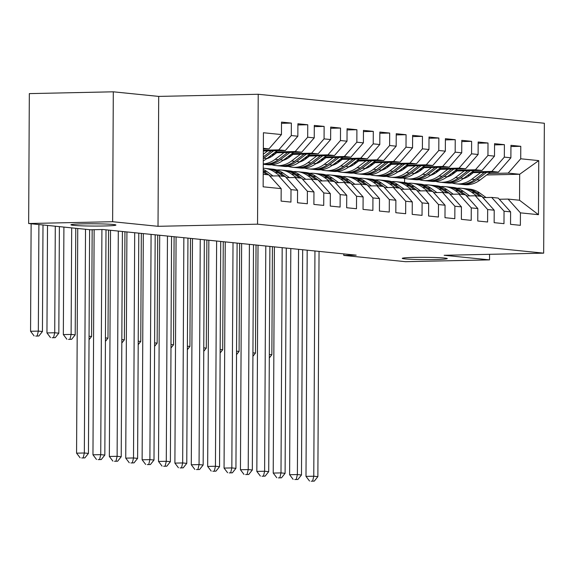 <?xml version="1.0" encoding="UTF-8"?>
<svg xmlns="http://www.w3.org/2000/svg" width="573" height="573" viewBox="0 0 573 573"><rect width="100%" height="100%" fill="white"/><g stroke="black" fill="none" stroke-linecap="round" stroke-linejoin="round"><path stroke-width="0.86" d="M103.906 225.984A22.497 1.139 0.3 0 1 70.916 224.809A22.497 1.139 0.3 0 1 82.927 223.864A22.497 1.139 0.3 0 1 115.918 225.039A22.497 1.139 0.3 0 1 103.906 225.984M435.258 259.533A22.497 1.139 0.3 0 1 402.275 258.351A22.497 1.139 0.3 0 1 414.286 257.413A22.497 1.139 0.3 0 1 447.269 258.588A22.497 1.139 0.3 0 1 435.258 259.533M113.304 91.809L112.623 221.715L158.019 226.314L158.7 96.407L113.304 91.809L29.33 93.614L28.65 223.52L90.434 229.773L102.875 229.508L356.22 255.157L343.786 255.422L405.562 261.682L489.535 259.877L489.564 254.312M158.7 96.407L258.222 94.273L544.35 123.245L543.67 253.151L257.542 224.179L258.222 94.273M486.713 174.966L519.675 174.264L538.742 160.612L520.714 158.785L520.785 146.323L510.951 145.327L510.887 157.79L504.333 157.131L504.398 144.668L494.563 143.673L494.499 156.135L487.945 155.469L488.01 143.006L478.176 142.011L478.111 154.474L471.558 153.815L471.622 141.345L461.788 140.349L461.723 152.819L455.17 152.153L455.234 139.69L445.4 138.695L445.336 151.157L438.782 150.491L438.846 138.029L429.012 137.033L428.948 149.496L422.394 148.837L422.459 136.367L412.624 135.371L412.56 147.841L406.006 147.175L406.071 134.712L396.237 133.717L396.172 146.179L389.619 145.513L389.683 133.051L379.849 132.055L379.784 144.518L373.231 143.859L373.295 131.389L363.461 130.393L363.397 142.863L356.843 142.197L356.907 129.734L347.073 128.739L347.009 141.202L340.455 140.535L340.52 128.073L330.685 127.077L330.621 139.54L324.067 138.881L324.132 126.418L314.298 125.423L314.233 137.885L307.68 137.219L307.744 124.756L297.91 123.761L297.845 136.224L291.292 135.557L291.356 123.095L281.522 122.099L281.458 134.562L268.945 148.873L263.351 148.307M538.742 160.612L538.462 214.682L520.434 212.855L508.065 199.082L499.298 199.268M281.458 134.562L263.43 132.743L263.15 186.812L281.178 188.632L281.114 201.102L290.941 202.097L291.005 189.627L297.566 190.293L297.502 202.756L307.329 203.752L307.393 191.289L313.954 191.955L313.889 204.418L323.716 205.413L323.781 192.951L330.342 193.61L330.27 206.072L340.104 207.068L340.169 194.605L346.729 195.271L346.658 207.734L356.492 208.73L356.556 196.267L363.117 196.933L363.046 209.396L372.88 210.391L372.944 197.929L379.498 198.587L379.433 211.05L389.268 212.046L389.332 199.583L395.886 200.249L395.821 212.712L405.655 213.708L405.72 201.245L412.274 201.911L412.209 214.374L422.043 215.369L422.108 202.906L428.661 203.565L428.597 216.028L438.431 217.024L438.495 204.561L445.049 205.227L444.985 217.69L454.819 218.685L454.883 206.223L461.437 206.882L461.372 219.352L471.207 220.347L471.271 207.877L477.825 208.543L477.76 221.006L487.594 222.002L487.659 209.539L494.213 210.205L494.148 222.668L503.982 223.663L504.047 211.201L510.6 211.86L510.536 224.329L520.37 225.325L520.434 212.855M263.344 150.205L278.779 149.868L285.333 150.534L263.336 151.007M291.292 135.557L278.779 149.868M297.845 136.224L285.333 150.534M263.215 174.292L268.809 174.858L263.752 171.22A26.895 23.758 -84.2 0 0 263.236 170.854M281.178 188.632L268.809 174.858M275.584 151.952L295.167 151.53L301.72 152.196L274.496 152.776M307.68 137.219L295.167 151.53M314.233 137.885L301.72 152.196M291.005 189.627L278.643 175.854L269.869 176.04M278.643 175.854L285.196 176.513L297.566 190.293M272.863 154.022L275.047 153.972M291.972 153.607L311.554 153.192L318.108 153.851L290.883 154.438M271.767 154.846L273.958 154.803M324.067 138.881L311.554 153.192M330.621 139.54L318.108 153.851M307.393 191.289L295.031 177.508L286.256 177.702M295.031 177.508L301.584 178.174L296.528 174.536A26.895 23.758 -84.2 0 0 286.07 170.518A26.895 23.758 -84.2 0 0 285.082 170.439M313.954 191.955L301.584 178.174M289.25 155.677L291.435 155.634M308.36 155.269L327.942 154.846L334.496 155.512L307.271 156.092M288.155 156.508L290.346 156.458M340.455 140.535L327.942 154.846M347.009 141.202L334.496 155.512M323.781 192.951L311.418 179.17L302.644 179.356M311.418 179.17L317.972 179.836L330.342 193.61M305.638 157.339L307.823 157.288M324.748 156.93L344.33 156.508L350.884 157.174L323.659 157.754M304.542 158.162L306.734 158.119M356.843 142.197L344.33 156.508M363.397 142.863L350.884 157.174M340.169 194.605L327.806 180.832L319.032 181.018M327.806 180.832L334.36 181.491L329.303 177.852A26.895 23.758 -84.2 0 0 318.846 173.834A26.895 23.758 -84.2 0 0 317.857 173.755M346.729 195.271L334.36 181.491M322.026 158.993L324.211 158.95M341.136 158.585L360.718 158.169L367.272 158.828L340.047 159.416M320.93 159.824L323.122 159.774M373.231 143.859L360.718 158.169M379.784 144.518L367.272 158.828M356.556 196.267L344.194 182.486L335.42 182.68M344.194 182.486L350.748 183.152L363.117 196.933M338.414 160.655L340.598 160.612M357.523 160.247L377.106 159.824L383.659 160.49L356.435 161.07M337.318 161.486L339.502 161.436M389.619 145.513L377.106 159.824M396.172 146.179L383.659 160.49M372.944 197.929L360.582 184.148L351.808 184.334M360.582 184.148L367.135 184.814L379.498 198.587M354.794 162.317L356.986 162.266M373.911 161.908L393.493 161.486L400.047 162.152L372.822 162.732M353.706 163.14L355.89 163.097M406.006 147.175L393.493 161.486M412.56 147.841L400.047 162.152M389.332 199.583L376.97 185.81L368.195 185.996M376.97 185.81L383.523 186.469L378.466 182.83A26.895 23.758 -84.2 0 0 368.009 178.812A26.895 23.758 -84.2 0 0 367.021 178.733M395.886 200.249L383.523 186.469M371.182 163.971L373.374 163.928M390.299 163.563L409.881 163.147L416.435 163.806L389.21 164.394M370.094 164.802L372.278 164.752M422.394 148.837L409.881 163.147M428.948 149.496L416.435 163.806M405.72 201.245L393.357 187.464L384.583 187.658M393.357 187.464L399.911 188.13L412.274 201.911M387.57 165.633L389.762 165.583M406.687 165.225L426.262 164.802L432.823 165.468L405.598 166.048M386.481 166.464L388.666 166.414M438.782 150.491L426.262 164.802M445.336 151.157L432.823 165.468M422.108 202.906L409.745 189.126L400.971 189.312M409.745 189.126L416.299 189.792L428.661 203.565M403.958 167.295L406.15 167.244M423.075 166.879L442.65 166.464L449.211 167.13L421.986 167.71M402.869 168.118L405.054 168.075M455.17 152.153L442.65 166.464M461.723 152.819L449.211 167.13M438.495 204.561L426.133 190.788L417.359 190.974M426.133 190.788L432.687 191.446L445.049 205.227M420.346 168.949L422.53 168.906M439.462 168.541L459.037 168.125L465.598 168.784L438.374 169.372M419.257 169.78L421.442 169.73M471.558 153.815L459.037 168.125M478.111 154.474L465.598 168.784M454.883 206.223L442.514 192.442L433.747 192.635M442.514 192.442L449.074 193.108L461.437 206.882M436.733 170.611L438.918 170.561M455.85 170.202L475.425 169.78L481.986 170.446L454.761 171.026M435.645 171.434L437.829 171.391M487.945 155.469L475.425 169.78M494.499 156.135L481.986 170.446M471.271 207.877L458.901 194.104L450.134 194.29M458.901 194.104L465.462 194.77L477.825 208.543M453.121 172.272L455.306 172.222M472.238 171.857L491.813 171.442L498.374 172.101L471.149 172.688M452.033 173.096L454.217 173.053M504.333 157.131L491.813 171.442M510.887 157.79L498.374 172.101M487.659 209.539L475.289 195.765L466.522 195.952M475.289 195.765L481.85 196.424L494.213 210.205M469.509 173.927L471.694 173.884M488.626 173.519L508.201 173.096L519.675 174.264L519.539 200.242L508.065 199.082M467.604 175.374L469.788 175.331M520.714 158.785L508.201 173.096M504.047 211.201L491.677 197.42L482.91 197.606M491.677 197.42L498.238 198.086L510.6 211.86M112.623 221.715L28.65 223.52M543.67 253.151L444.147 255.286L489.535 259.877M158.019 226.314L257.542 224.179M343.793 253.896L343.786 255.422M263.351 148.994L268.945 148.873M404.567 182.522L404.588 178.475M538.462 214.682L519.539 200.242M520.785 146.323L510.944 146.538M504.398 144.668L494.556 144.876M488.01 143.006L478.169 143.214M471.622 141.345L461.781 141.56M455.234 139.69L445.393 139.898M438.846 138.029L429.005 138.243M422.459 136.367L412.617 136.582M406.071 134.712L396.23 134.92M389.683 133.051L379.842 133.265M373.295 131.389L363.454 131.604M356.907 129.734L347.066 129.942M340.52 128.073L330.678 128.288M324.132 126.418L314.291 126.626M307.744 124.756L297.903 124.964M291.356 123.095L281.515 123.31M486.054 197.542L479.902 193.101A26.895 23.758 -84.2 0 0 469.445 189.083L466.329 188.768A26.895 23.758 -84.2 0 0 465.348 188.689M476.75 195.909L471.708 192.27A26.895 23.758 -84.2 0 0 461.251 188.252A26.895 23.758 -84.2 0 0 457.111 188.245M481.829 196.424L476.793 192.786A26.895 23.758 -84.2 0 0 466.329 188.768M461.251 188.252L464.366 188.567A26.895 23.758 95.8 0 1 474.824 192.585L479.866 196.224M483.454 197.599L481.872 196.46M314.949 250.981L313.775 476.22L317.872 476.629L319.046 251.397M311.175 481.191L314.283 481.119L311.175 481.191M312.643 480.955L313.775 476.22L305.996 476.385L307.185 250.193M305.996 476.385L309.535 481.019M314.283 481.119L317.872 476.629M473.334 172.638L469.581 175.488A22.326 19.718 95.8 0 1 463.235 178.69M448.609 176.427A22.326 19.718 95.8 0 1 448.1 176.083M480.704 172.48L471.78 179.256A26.895 23.758 95.8 0 1 456.137 183.833A26.895 23.758 95.8 0 1 452.083 183.016M490.259 172.28L479.973 180.087A26.895 23.758 95.8 0 1 464.331 184.664L461.215 184.348A26.895 23.758 -84.2 0 0 476.858 179.772L486.627 172.358M452.992 173.977A22.326 19.718 95.8 0 1 452.247 173.096M484.335 172.401L474.895 179.571A26.895 23.758 95.8 0 1 459.252 184.148L456.137 183.833M449.49 175.03A22.326 19.718 -84.2 0 0 450.256 175.682M460.234 184.227A26.895 23.758 -84.2 0 0 461.215 184.348M451.309 175.102A22.326 19.718 95.8 0 1 450.464 174.285M269.324 354.494L271.86 354.744L272.426 246.677M269.303 357.953L271.86 354.744M469.667 195.88L463.514 191.446A26.895 23.758 -84.2 0 0 453.057 187.421L449.941 187.106A26.895 23.758 -84.2 0 0 448.96 187.034M460.363 194.254L455.32 190.616A26.895 23.758 -84.2 0 0 444.863 186.59A26.895 23.758 -84.2 0 0 440.723 186.583M465.441 194.763L460.406 191.124A26.895 23.758 -84.2 0 0 449.941 187.106M444.863 186.59L447.979 186.905A26.895 23.758 95.8 0 1 458.436 190.931L463.478 194.569M467.067 195.937L465.484 194.799M298.569 249.319L297.387 474.559L301.484 474.974L302.666 249.735M294.787 479.529L297.896 479.465L294.787 479.529M296.255 479.3L297.387 474.559L289.609 474.723L290.798 248.532M289.609 474.723L293.147 479.365M297.896 479.465L301.484 474.974M453.279 194.226L447.126 189.785A26.895 23.758 -84.2 0 0 436.669 185.767L433.553 185.451A26.895 23.758 -84.2 0 0 432.572 185.373M443.975 192.592L438.939 188.954A26.895 23.758 -84.2 0 0 428.475 184.936A26.895 23.758 -84.2 0 0 424.335 184.921M449.053 193.108L444.018 189.47A26.895 23.758 -84.2 0 0 433.553 185.451M428.475 184.936L431.591 185.251A26.895 23.758 95.8 0 1 442.048 189.269L447.09 192.908M450.679 194.283L449.103 193.137M282.181 247.658L280.999 472.897L285.096 473.312L286.278 248.073M278.399 477.868L281.508 477.803L278.399 477.868M279.868 477.638L280.999 472.897L273.221 473.069L274.41 246.87M273.221 473.069L276.759 477.703M281.508 477.803L285.096 473.312M456.946 170.983L453.193 173.827A22.326 19.718 95.8 0 1 446.847 177.028M432.221 174.772A22.326 19.718 95.8 0 1 431.713 174.421M464.316 170.826L455.392 177.594A26.895 23.758 95.8 0 1 439.749 182.178A26.895 23.758 95.8 0 1 435.695 181.355M473.871 170.618L463.586 178.425A26.895 23.758 95.8 0 1 447.943 183.009L444.827 182.694A26.895 23.758 -84.2 0 0 460.47 178.11L470.24 170.697M436.612 172.315A22.326 19.718 95.8 0 1 435.86 171.434M467.948 170.747L458.507 177.909A26.895 23.758 95.8 0 1 442.865 182.493L439.749 182.178M433.102 173.368A22.326 19.718 -84.2 0 0 433.868 174.02M443.846 182.565A26.895 23.758 -84.2 0 0 444.827 182.694M434.921 173.44A22.326 19.718 95.8 0 1 434.076 172.623M252.937 352.832L255.472 353.09L256.038 245.015M252.915 356.291L255.472 353.09M440.558 169.322L436.805 172.172A22.326 19.718 95.8 0 1 430.459 175.374M415.833 173.11A22.326 19.718 95.8 0 1 415.325 172.767M447.928 169.164L439.004 175.94A26.895 23.758 95.8 0 1 423.361 180.516A26.895 23.758 95.8 0 1 419.307 179.7M457.483 168.956L447.198 176.771A26.895 23.758 95.8 0 1 431.555 181.347L428.439 181.032A26.895 23.758 -84.2 0 0 444.082 176.455L453.852 169.035M420.224 170.661A22.326 19.718 95.8 0 1 419.472 169.773M451.56 169.085L442.12 176.255A26.895 23.758 95.8 0 1 426.477 180.832L423.361 180.516M416.714 171.714A22.326 19.718 -84.2 0 0 417.481 172.358M427.458 180.91A26.895 23.758 -84.2 0 0 428.439 181.032M418.534 171.778A22.326 19.718 95.8 0 1 417.696 170.969M236.549 351.17L239.084 351.428L239.65 243.353M236.527 354.63L239.084 351.428M436.891 192.564L430.746 188.123A26.895 23.758 -84.2 0 0 420.281 184.105L417.165 183.79A26.895 23.758 -84.2 0 0 416.184 183.711M427.587 190.931L422.552 187.292A26.895 23.758 -84.2 0 0 412.087 183.274A26.895 23.758 -84.2 0 0 407.947 183.267M432.665 191.446L427.63 187.808A26.895 23.758 -84.2 0 0 417.165 183.79M412.087 183.274L415.203 183.589A26.895 23.758 95.8 0 1 425.66 187.607L430.703 191.246M434.291 192.621L432.715 191.482M265.793 246.003L264.611 471.242L268.708 471.658L269.89 246.419M262.011 476.213L265.12 476.142L262.011 476.213M263.487 475.977L264.611 471.242L256.833 471.407L258.022 245.215M256.833 471.407L260.371 476.048M265.12 476.142L268.708 471.658M420.503 190.902L414.358 186.469A26.895 23.758 -84.2 0 0 403.893 182.443L400.778 182.128A26.895 23.758 -84.2 0 0 399.796 182.056M411.199 189.276L406.164 185.638A26.895 23.758 -84.2 0 0 395.699 181.62A26.895 23.758 -84.2 0 0 391.567 181.605M416.277 189.785L411.242 186.153A26.895 23.758 -84.2 0 0 400.778 182.128M395.699 181.62L398.815 181.935A26.895 23.758 95.8 0 1 409.272 185.953L414.315 189.591M417.903 190.959L416.327 189.821M249.405 244.342L248.224 469.581L252.321 469.996L253.502 244.757M245.624 474.551L248.732 474.487L245.624 474.551M247.099 474.322L248.224 469.581L240.445 469.745L241.634 243.554M240.445 469.745L243.983 474.387M248.732 474.487L252.321 469.996M424.17 167.66L420.417 170.51A22.326 19.718 95.8 0 1 414.071 173.712M399.445 171.449A22.326 19.718 95.8 0 1 398.937 171.105M431.541 167.502L422.616 174.278A26.895 23.758 95.8 0 1 406.973 178.855A26.895 23.758 95.8 0 1 402.919 178.038M441.095 167.302L430.81 175.109A26.895 23.758 95.8 0 1 415.167 179.686L412.051 179.37A26.895 23.758 -84.2 0 0 427.694 174.794L437.464 167.38M403.836 168.999A22.326 19.718 95.8 0 1 403.084 168.118M435.172 167.431L425.732 174.593A26.895 23.758 95.8 0 1 410.089 179.17L406.973 178.855M400.326 170.052A22.326 19.718 -84.2 0 0 401.093 170.704M411.07 179.249A26.895 23.758 -84.2 0 0 412.051 179.37M402.146 170.124A22.326 19.718 95.8 0 1 401.308 169.307M220.161 349.516L222.696 349.774L223.262 241.699M220.139 352.975L222.696 349.774M407.783 166.005L404.029 168.849A22.326 19.718 95.8 0 1 397.683 172.05M383.058 169.794A22.326 19.718 95.8 0 1 382.549 169.443M415.153 165.848L406.228 172.616A26.895 23.758 95.8 0 1 390.585 177.2A26.895 23.758 95.8 0 1 386.531 176.377M424.708 165.64L414.422 173.447A26.895 23.758 95.8 0 1 398.779 178.031L395.664 177.716A26.895 23.758 -84.2 0 0 411.307 173.132L421.076 165.719M387.448 167.337A22.326 19.718 95.8 0 1 386.696 166.457M418.784 165.769L409.344 172.931A26.895 23.758 95.8 0 1 393.701 177.515L390.585 177.2M383.939 168.39A22.326 19.718 -84.2 0 0 384.705 169.042M394.682 177.587A26.895 23.758 -84.2 0 0 395.664 177.716M385.758 168.462A22.326 19.718 95.8 0 1 384.92 167.653M203.773 347.854L206.309 348.112L206.874 240.037M203.752 351.313L206.309 348.112M404.115 189.248L397.97 184.807A26.895 23.758 -84.2 0 0 387.506 180.789L384.397 180.474A26.895 23.758 -84.2 0 0 383.409 180.395M394.811 187.615L389.776 183.976A26.895 23.758 -84.2 0 0 379.312 179.958A26.895 23.758 -84.2 0 0 375.179 179.943M399.89 188.13L394.854 184.492A26.895 23.758 -84.2 0 0 384.397 180.474M379.312 179.958L382.427 180.273A26.895 23.758 95.8 0 1 392.885 184.291L397.927 187.93M401.515 189.305L399.94 188.159M233.018 242.68L231.836 467.919L235.933 468.334L237.115 243.095M229.236 472.89L232.344 472.825L229.236 472.89M230.711 472.661L231.836 467.919L224.057 468.091L225.246 241.899M224.057 468.091L227.596 472.725M232.344 472.825L235.933 468.334M391.395 164.344L387.642 167.194A22.326 19.718 95.8 0 1 381.296 170.396M366.67 168.133A22.326 19.718 95.8 0 1 366.161 167.789M398.765 164.186L389.841 170.962A26.895 23.758 95.8 0 1 374.198 175.539A26.895 23.758 95.8 0 1 370.144 174.722M408.32 163.985L398.034 171.793A26.895 23.758 95.8 0 1 382.392 176.369L379.276 176.054A26.895 23.758 -84.2 0 0 394.919 171.477L404.688 164.057M371.06 165.683A22.326 19.718 95.8 0 1 370.308 164.795M402.396 164.107L392.956 171.277A26.895 23.758 95.8 0 1 377.313 175.854L374.198 175.539M367.551 166.736A22.326 19.718 -84.2 0 0 368.317 167.388M378.295 175.932A26.895 23.758 -84.2 0 0 379.276 176.054M369.37 166.8A22.326 19.718 95.8 0 1 368.532 165.991M187.385 346.192L189.921 346.45L190.487 238.375M187.364 349.652L189.921 346.45M387.728 187.586L381.582 183.145A26.895 23.758 -84.2 0 0 371.118 179.127L368.009 178.812M378.424 185.953L373.388 182.314A26.895 23.758 -84.2 0 0 362.924 178.296A26.895 23.758 -84.2 0 0 358.791 178.289M362.924 178.296L366.04 178.611A26.895 23.758 95.8 0 1 376.497 182.629L381.539 186.268M385.128 187.643L383.552 186.504M216.63 241.025L215.448 466.264L219.545 466.68L220.727 241.441M212.848 471.235L215.957 471.164L212.848 471.235M214.323 470.999L215.448 466.264L207.67 466.429L208.859 240.237M207.67 466.429L211.208 471.07M215.957 471.164L219.545 466.68M375.007 162.689L371.254 165.533A22.326 19.718 95.8 0 1 364.908 168.734M350.282 166.478A22.326 19.718 95.8 0 1 349.774 166.127M382.377 162.524L373.453 169.3A26.895 23.758 95.8 0 1 357.81 173.884A26.895 23.758 95.8 0 1 353.756 173.06M391.932 162.324L381.647 170.131A26.895 23.758 95.8 0 1 366.004 174.708L362.888 174.393A26.895 23.758 -84.2 0 0 378.531 169.816L388.301 162.403M354.673 164.021A22.326 19.718 95.8 0 1 353.921 163.14M386.009 162.453L376.568 169.615A26.895 23.758 95.8 0 1 360.926 174.199L357.81 173.884M351.163 165.074A22.326 19.718 -84.2 0 0 351.929 165.726M361.914 174.271A26.895 23.758 -84.2 0 0 362.888 174.393M352.982 165.146A22.326 19.718 95.8 0 1 352.144 164.329M170.998 344.538L173.533 344.796L174.099 236.721M170.976 347.997L173.533 344.796M371.34 185.931L365.194 181.491A26.895 23.758 -84.2 0 0 354.73 177.465L351.621 177.15A26.895 23.758 -84.2 0 0 350.633 177.078M362.036 184.298L357 180.66A26.895 23.758 -84.2 0 0 346.536 176.642A26.895 23.758 -84.2 0 0 342.403 176.627M367.114 184.807L362.079 181.175A26.895 23.758 -84.2 0 0 351.621 177.15M346.536 176.642L349.652 176.957A26.895 23.758 95.8 0 1 360.109 180.975L365.151 184.613M368.74 185.981L367.164 184.843M200.242 239.364L199.06 464.603L203.157 465.018L204.339 239.779M196.46 469.574L199.569 469.509L196.46 469.574M197.936 469.344L199.06 464.603L191.289 464.767L192.471 238.576M191.289 464.767L194.82 469.409M199.569 469.509L203.157 465.018M358.619 161.027L354.866 163.871A22.326 19.718 95.8 0 1 348.52 167.08M333.894 164.816A22.326 19.718 95.8 0 1 333.386 164.472M365.989 160.87L357.065 167.645A26.895 23.758 95.8 0 1 341.422 172.222A26.895 23.758 95.8 0 1 337.368 171.399M375.544 160.662L365.259 168.469A26.895 23.758 95.8 0 1 349.616 173.053L346.507 172.738A26.895 23.758 -84.2 0 0 362.143 168.154L371.913 160.741M338.285 162.36A22.326 19.718 95.8 0 1 337.533 161.479M369.621 160.791L360.181 167.961A26.895 23.758 95.8 0 1 344.538 172.537L341.422 172.222M334.775 163.412A22.326 19.718 -84.2 0 0 335.542 164.064M345.526 172.616A26.895 23.758 -84.2 0 0 346.507 172.738M336.595 163.484A22.326 19.718 95.8 0 1 335.757 162.675M154.61 342.876L157.145 343.134L157.711 235.059M154.588 346.336L157.145 343.134M354.952 184.27L348.807 179.829A26.895 23.758 -84.2 0 0 338.342 175.811L335.234 175.496A26.895 23.758 -84.2 0 0 334.245 175.417M345.648 182.637L340.613 178.998A26.895 23.758 -84.2 0 0 330.148 174.98A26.895 23.758 -84.2 0 0 326.016 174.973M350.726 183.152L345.691 179.514A26.895 23.758 -84.2 0 0 335.234 175.496M330.148 174.98L333.264 175.295A26.895 23.758 95.8 0 1 343.721 179.313L348.764 182.952M352.352 184.327L350.776 183.181M183.854 237.702L182.672 462.941L186.769 463.356L187.951 238.117M180.072 467.919L183.188 467.847L180.072 467.919M181.548 467.683L182.672 462.941L174.901 463.113L176.083 236.921M174.901 463.113L178.432 467.747M183.188 467.847L186.769 463.356M342.231 159.366L338.478 162.216A22.326 19.718 95.8 0 1 332.132 165.418M317.506 163.155A22.326 19.718 95.8 0 1 316.998 162.811M349.602 159.208L340.677 165.984A26.895 23.758 95.8 0 1 325.034 170.561A26.895 23.758 95.8 0 1 320.98 169.744M359.156 159.008L348.871 166.815A26.895 23.758 95.8 0 1 333.228 171.391L330.12 171.076A26.895 23.758 -84.2 0 0 345.763 166.499L355.525 159.079M321.897 160.705A22.326 19.718 95.8 0 1 321.145 159.817M353.233 159.129L343.793 166.299A26.895 23.758 95.8 0 1 328.15 170.876L325.034 170.561M318.387 161.758A22.326 19.718 -84.2 0 0 319.154 162.41M329.138 170.955A26.895 23.758 -84.2 0 0 330.12 171.076M320.207 161.822A22.326 19.718 95.8 0 1 319.369 161.013M138.222 341.214L140.765 341.472L141.33 233.397M138.2 344.681L140.765 341.472M338.564 182.608L332.419 178.167A26.895 23.758 -84.2 0 0 321.954 174.149L318.846 173.834M329.26 180.975L324.225 177.344A26.895 23.758 -84.2 0 0 313.76 173.318A26.895 23.758 -84.2 0 0 309.628 173.311M313.76 173.318L316.876 173.633A26.895 23.758 95.8 0 1 327.333 177.659L332.376 181.29M335.964 182.665L334.388 181.526M167.466 236.047L166.285 461.286L170.382 461.702L171.563 236.463M163.685 466.257L166.8 466.193L163.685 466.257M165.16 466.021L166.285 461.286L158.513 461.451L159.695 235.259M158.513 461.451L162.052 466.093M166.8 466.193L170.382 461.702M325.844 157.711L322.09 160.555A22.326 19.718 95.8 0 1 315.744 163.756M301.119 161.5A22.326 19.718 95.8 0 1 300.61 161.149M333.214 157.554L324.289 164.322A26.895 23.758 95.8 0 1 308.646 168.906A26.895 23.758 95.8 0 1 304.592 168.082M342.769 157.346L332.483 165.153A26.895 23.758 95.8 0 1 316.84 169.73L313.732 169.415A26.895 23.758 -84.2 0 0 329.375 164.838L339.137 157.425M305.509 159.043A22.326 19.718 95.8 0 1 304.757 158.162M336.845 157.475L327.405 164.637A26.895 23.758 95.8 0 1 311.762 169.221L308.646 168.906M302 160.096A22.326 19.718 -84.2 0 0 302.766 160.748M312.751 169.293A26.895 23.758 -84.2 0 0 313.732 169.415M303.819 160.168A22.326 19.718 95.8 0 1 302.981 159.351M121.834 339.56L124.377 339.818L124.943 231.743M121.813 343.019L124.377 339.818M322.176 180.953L316.031 176.513A26.895 23.758 -84.2 0 0 305.567 172.487L302.458 172.172A26.895 23.758 -84.2 0 0 301.47 172.101M312.872 179.32L307.837 175.682A26.895 23.758 -84.2 0 0 297.373 171.664A26.895 23.758 -84.2 0 0 293.24 171.649M317.951 179.836L312.915 176.198A26.895 23.758 -84.2 0 0 302.458 172.172M297.373 171.664L300.488 171.979A26.895 23.758 95.8 0 1 310.953 175.997L315.988 179.636M319.576 181.004L318.001 179.865M151.079 234.386L149.897 459.625L153.994 460.04L155.176 234.801M147.297 464.596L150.413 464.531L147.297 464.596M148.772 464.366L149.897 459.625L142.125 459.79L143.307 233.598M142.125 459.79L145.664 464.431M150.413 464.531L153.994 460.04M309.456 156.049L305.703 158.893A22.326 19.718 95.8 0 1 299.357 162.102M284.731 159.838A22.326 19.718 95.8 0 1 284.222 159.495M316.826 155.892L307.902 162.668A26.895 23.758 95.8 0 1 292.259 167.244A26.895 23.758 95.8 0 1 288.205 166.428M326.381 155.684L316.095 163.491A26.895 23.758 95.8 0 1 300.453 168.075L297.344 167.76A26.895 23.758 -84.2 0 0 312.987 163.176L322.749 155.763M289.121 157.382A22.326 19.718 95.8 0 1 288.369 156.501M320.457 155.813L311.017 162.983A26.895 23.758 95.8 0 1 295.374 167.56L292.259 167.244M285.612 158.435A22.326 19.718 -84.2 0 0 286.385 159.086M296.363 167.638A26.895 23.758 -84.2 0 0 297.344 167.76M287.431 158.506A22.326 19.718 95.8 0 1 286.593 157.697M105.446 337.898L107.989 338.156L108.555 230.081M105.425 341.358L107.989 338.156M305.789 179.292L299.643 174.851A26.895 23.758 -84.2 0 0 289.179 170.833L286.07 170.518M296.485 177.659L291.449 174.02A26.895 23.758 -84.2 0 0 280.985 170.002A26.895 23.758 -84.2 0 0 276.852 169.995M280.985 170.002L284.101 170.317A26.895 23.758 95.8 0 1 294.565 174.335L299.6 177.974M303.189 179.349L301.613 178.203M134.691 232.731L133.509 457.963L137.606 458.379L138.788 233.139M130.909 462.941L134.025 462.869L130.909 462.941M132.384 462.705L133.509 457.963L125.738 458.135L126.919 231.943M125.738 458.135L129.276 462.769M134.025 462.869L137.606 458.379M293.068 154.388L289.322 157.238A22.326 19.718 95.8 0 1 282.969 160.44M268.343 158.177A22.326 19.718 95.8 0 1 267.835 157.833M300.438 154.23L291.514 161.006A26.895 23.758 95.8 0 1 275.871 165.583A26.895 23.758 95.8 0 1 271.817 164.766M309.993 154.03L299.708 161.837A26.895 23.758 95.8 0 1 284.065 166.414L280.956 166.098A26.895 23.758 -84.2 0 0 296.599 161.522L306.362 154.108M272.734 155.727A22.326 19.718 95.8 0 1 271.982 154.839M304.07 154.151L294.629 161.321A26.895 23.758 95.8 0 1 278.987 165.898L275.871 165.583M269.224 156.78A22.326 19.718 -84.2 0 0 269.998 157.432M279.975 165.977A26.895 23.758 -84.2 0 0 280.956 166.098M271.043 156.844A22.326 19.718 95.8 0 1 270.205 156.035M89.059 336.236L91.601 336.494L92.16 229.737M89.037 339.703L91.601 336.494M289.401 177.63L283.255 173.189A26.895 23.758 -84.2 0 0 272.791 169.171L269.682 168.856A26.895 23.758 -84.2 0 0 268.694 168.784M280.097 175.997L275.061 172.366A26.895 23.758 -84.2 0 0 264.604 168.34A26.895 23.758 -84.2 0 0 263.251 168.247M285.182 176.513L280.14 172.874A26.895 23.758 -84.2 0 0 269.682 168.856M264.604 168.34L267.713 168.655A26.895 23.758 95.8 0 1 278.177 172.681L283.212 176.312M286.808 177.687L285.225 176.548M118.303 231.069L117.121 456.309L121.218 456.724L122.4 231.485M114.521 461.279L117.637 461.215L114.521 461.279M115.997 461.043L117.121 456.309L109.35 456.473L110.532 230.282M109.35 456.473L112.888 461.115M117.637 461.215L121.218 456.724M276.68 152.733L272.934 155.577A22.326 19.718 95.8 0 1 266.581 158.778M284.05 152.576L275.126 159.344A26.895 23.758 95.8 0 1 263.272 163.964M293.605 152.368L283.32 160.175A26.895 23.758 95.8 0 1 267.677 164.752L264.568 164.437A26.895 23.758 -84.2 0 0 280.211 159.86L289.974 152.447M287.682 152.497L278.242 159.659A26.895 23.758 95.8 0 1 263.265 164.301M263.587 164.315A26.895 23.758 -84.2 0 0 264.568 164.437M71.675 227.875L71.116 334.424L75.213 334.84L75.772 228.29M68.516 339.395L71.625 339.331L68.516 339.395M69.985 339.159L71.116 334.424L63.338 334.589L63.904 227.087M63.338 334.589L66.876 339.23M71.625 339.331L75.213 334.84M273.02 175.975L266.868 171.535A26.895 23.758 -84.2 0 0 263.243 169.4M263.709 174.342L263.215 173.984M270.42 176.026L268.837 174.887M263.229 172.058L266.825 174.658M101.915 229.529L100.733 454.647L104.83 455.062L106.012 229.823M98.133 459.618L101.249 459.553L98.133 459.618M99.609 459.388L100.733 454.647L92.962 454.812L94.137 229.694M92.962 454.812L96.5 459.453M101.249 459.553L104.83 455.062M267.663 150.914L263.322 154.209M277.217 150.706L266.932 158.513A26.895 23.758 95.8 0 1 263.286 160.805M263.301 158.585A26.895 23.758 -84.2 0 0 263.824 158.198L273.586 150.785M271.294 150.835L263.308 156.902M55.287 226.213L54.729 332.763L58.826 333.178L59.384 226.629M52.129 337.733L55.237 337.669L52.129 337.733M53.597 337.504L54.729 332.763L46.95 332.927L47.516 225.425M46.95 332.927L50.488 337.569M55.237 337.669L58.826 333.178M85.52 229.279L84.346 452.992L88.443 453.401L89.617 229.687M81.753 457.963L84.861 457.891L81.753 457.963M83.221 457.727L84.346 452.992L76.574 453.157L77.749 228.491M76.574 453.157L80.113 457.791M84.861 457.891L88.443 453.401M38.9 224.559L38.341 331.108L42.438 331.516L42.996 224.967M35.741 336.079L38.849 336.007L35.741 336.079M37.209 335.842L38.341 331.108L30.562 331.273L31.128 223.771M30.562 331.273L34.101 335.907M38.849 336.007L42.438 331.516M476.793 192.786L479.902 193.101M471.708 192.27L474.824 192.585M474.895 179.571L471.78 179.256M479.973 180.087L476.858 179.772M460.406 191.124L463.514 191.446M455.32 190.616L458.436 190.931M444.018 189.47L447.126 189.785M438.939 188.954L442.048 189.269M458.507 177.909L455.392 177.594M463.586 178.425L460.47 178.11M442.12 176.255L439.004 175.94M447.198 176.771L444.082 176.455M427.63 187.808L430.746 188.123M422.552 187.292L425.66 187.607M411.242 186.153L414.358 186.469M406.164 185.638L409.272 185.953M425.732 174.593L422.616 174.278M430.81 175.109L427.694 174.794M409.344 172.931L406.228 172.616M414.422 173.447L411.307 173.132M394.854 184.492L397.97 184.807M389.776 183.976L392.885 184.291M392.956 171.277L389.841 170.962M398.034 171.793L394.919 171.477M378.466 182.83L381.582 183.145M373.388 182.314L376.497 182.629M376.568 169.615L373.453 169.3M381.647 170.131L378.531 169.816M362.079 181.175L365.194 181.491M357 180.66L360.109 180.975M360.181 167.961L357.065 167.645M365.259 168.469L362.143 168.154M345.691 179.514L348.807 179.829M340.613 178.998L343.721 179.313M343.793 166.299L340.677 165.984M348.871 166.815L345.763 166.499M329.303 177.852L332.419 178.167M324.225 177.344L327.333 177.659M327.405 164.637L324.289 164.322M332.483 165.153L329.375 164.838M312.915 176.198L316.031 176.513M307.837 175.682L310.953 175.997M311.017 162.983L307.902 162.668M316.095 163.491L312.987 163.176M296.528 174.536L299.643 174.851M291.449 174.02L294.565 174.335M294.629 161.321L291.514 161.006M299.708 161.837L296.599 161.522M280.14 172.874L283.255 173.189M275.061 172.366L278.177 172.681M278.242 159.659L275.126 159.344M283.32 160.175L280.211 159.86M263.752 171.22L266.868 171.535M266.932 158.513L263.824 158.198"/></g></svg>

